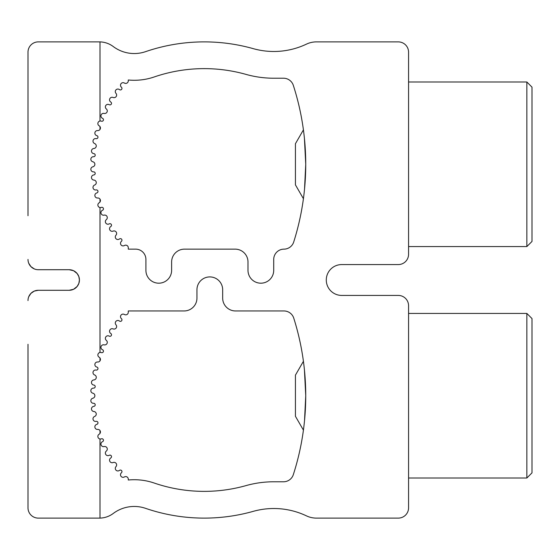 <?xml version="1.0" encoding="UTF-8"?>
<svg xmlns="http://www.w3.org/2000/svg" width="560" height="560" viewBox="0 0 560 560"><rect width="100%" height="100%" fill="white"/><g stroke="black" fill="none" stroke-linecap="round" stroke-linejoin="round"><path stroke-width="0.84" d="M100.002 430.563A2.569 2.569 0 0 1 100.002 433.412L100.002 430.563A2.569 2.569 0 0 0 97.643 429.429A2.569 2.569 0 0 1 94.899 427.287A2.569 2.569 0 0 1 96.81 424.368A1.54 1.54 0 0 0 97.937 422.52A1.54 1.54 0 0 0 96.11 421.365A2.569 2.569 0 0 1 93.107 419.594A2.569 2.569 0 0 1 94.626 416.458A2.569 2.569 0 0 0 93.863 411.502A2.569 2.569 0 0 1 91.476 408.961A2.569 2.569 0 0 1 93.807 406.371A1.54 1.54 0 0 0 95.2 404.719A1.54 1.54 0 0 0 93.569 403.298A2.569 2.569 0 0 1 90.874 401.093A2.569 2.569 0 0 1 92.855 398.223A2.569 2.569 0 0 0 92.855 393.204A2.569 2.569 0 0 1 90.874 390.334A2.569 2.569 0 0 1 93.569 388.129A1.54 1.54 0 0 0 95.2 386.708A1.54 1.54 0 0 0 93.807 385.056A2.569 2.569 0 0 1 91.476 382.466A2.569 2.569 0 0 1 93.863 379.932A2.569 2.569 0 0 0 94.626 374.969A2.569 2.569 0 0 1 93.107 371.833A2.569 2.569 0 0 1 96.11 370.062A1.54 1.54 0 0 0 97.937 368.907A1.54 1.54 0 0 0 96.81 367.059A2.569 2.569 0 0 1 94.899 364.147A2.569 2.569 0 0 1 97.643 362.005A2.569 2.569 0 0 0 100.002 360.864L100.002 358.015A2.569 2.569 0 0 0 99.155 357.217A2.569 2.569 0 0 1 100.002 352.464L100.002 207.536A2.569 2.569 0 0 1 99.155 202.783A2.569 2.569 0 0 0 100.002 201.985L100.002 199.136A2.569 2.569 0 0 1 100.002 201.985M100.002 199.136A2.569 2.569 0 0 0 97.643 197.995A2.569 2.569 0 0 1 94.899 195.853A2.569 2.569 0 0 1 96.81 192.941A1.54 1.54 0 0 0 97.937 191.093A1.54 1.54 0 0 0 96.11 189.938A2.569 2.569 0 0 1 93.107 188.167A2.569 2.569 0 0 1 94.626 185.031A2.569 2.569 0 0 0 93.863 180.068A2.569 2.569 0 0 1 91.476 177.534A2.569 2.569 0 0 1 93.807 174.944A1.54 1.54 0 0 0 95.2 173.292A1.54 1.54 0 0 0 93.569 171.871A2.569 2.569 0 0 1 90.874 169.666A2.569 2.569 0 0 1 92.855 166.796A2.569 2.569 0 0 0 92.855 161.777A2.569 2.569 0 0 1 90.874 158.907A2.569 2.569 0 0 1 93.569 156.702A1.54 1.54 0 0 0 95.2 155.281A1.54 1.54 0 0 0 93.807 153.629A2.569 2.569 0 0 1 91.476 151.039A2.569 2.569 0 0 1 93.863 148.498A2.569 2.569 0 0 0 94.626 143.542A2.569 2.569 0 0 1 93.107 140.406A2.569 2.569 0 0 1 96.11 138.635A1.54 1.54 0 0 0 97.937 137.48A1.54 1.54 0 0 0 96.81 135.632A2.569 2.569 0 0 1 94.899 132.713A2.569 2.569 0 0 1 97.643 130.571A2.569 2.569 0 0 0 100.002 129.437L100.002 126.588A2.569 2.569 0 0 0 99.155 125.79A2.569 2.569 0 0 1 100.002 121.03A2.569 2.569 0 0 1 101.36 121.163A1.54 1.54 0 0 0 103.341 120.295A1.54 1.54 0 0 0 102.508 118.3A2.569 2.569 0 0 1 101.059 115.129A2.569 2.569 0 0 1 104.104 113.428A2.569 2.569 0 0 0 106.316 108.927A2.569 2.569 0 0 1 105.812 105.476A2.569 2.569 0 0 1 109.207 104.692A1.54 1.54 0 0 0 111.293 104.132A1.54 1.54 0 0 0 110.775 102.032A2.569 2.569 0 0 1 109.823 98.679A2.569 2.569 0 0 1 113.092 97.461A2.569 2.569 0 0 0 115.962 93.352A2.569 2.569 0 0 1 115.983 89.866A2.569 2.569 0 0 1 119.455 89.6A1.54 1.54 0 0 0 121.611 89.369A1.54 1.54 0 0 0 121.408 87.213A2.569 2.569 0 0 1 120.981 83.755A2.569 2.569 0 0 1 124.397 83.048A2.569 2.569 0 0 0 128.289 80.843L128.289 79.996A61.712 61.712 0 0 0 154.238 76.951A154.287 154.287 0 0 1 245.987 74.389A102.858 102.858 0 0 0 273.826 78.225L283.535 78.225A10.283 10.283 0 0 1 293.321 85.351A257.145 257.145 0 0 1 293.72 241.962A10.283 10.283 0 0 1 283.955 249.144A10.283 10.283 0 0 0 273.714 259.427L273.714 270.333A12.859 12.859 0 0 1 260.855 283.192A12.859 12.859 0 0 1 247.996 270.333L247.996 262.003A12.859 12.859 0 0 0 235.144 249.144L184.478 249.144A12.859 12.859 0 0 0 171.619 262.003L171.619 270.333A12.859 12.859 0 0 1 158.767 283.192A12.859 12.859 0 0 1 145.908 270.333L145.908 259.427A10.283 10.283 0 0 0 135.618 249.144L128.289 249.144L128.289 247.73A2.569 2.569 0 0 0 124.397 245.525A2.569 2.569 0 0 1 120.981 244.818A2.569 2.569 0 0 1 121.408 241.36A1.54 1.54 0 0 0 121.611 239.204A1.54 1.54 0 0 0 119.455 238.973A2.569 2.569 0 0 1 115.983 238.707A2.569 2.569 0 0 1 115.962 235.221A2.569 2.569 0 0 0 113.092 231.112A2.569 2.569 0 0 1 109.823 229.894A2.569 2.569 0 0 1 110.775 226.534A1.54 1.54 0 0 0 111.293 224.441A1.54 1.54 0 0 0 109.207 223.881A2.569 2.569 0 0 1 105.812 223.09A2.569 2.569 0 0 1 106.316 219.646A2.569 2.569 0 0 0 104.104 215.145A2.569 2.569 0 0 1 101.059 213.444A2.569 2.569 0 0 1 102.508 210.273A1.54 1.54 0 0 0 103.341 208.278A1.54 1.54 0 0 0 101.36 207.41A2.569 2.569 0 0 1 100.002 207.536M28 344.288L28 507.829A10.283 10.283 0 0 0 38.283 518.112L99.33 518.112A23.142 23.142 0 0 0 100.002 518.105L100.002 438.97A2.569 2.569 0 0 1 99.155 434.21A2.569 2.569 0 0 0 100.002 433.412M100.002 352.464A2.569 2.569 0 0 1 101.36 352.59A1.54 1.54 0 0 0 103.341 351.722A1.54 1.54 0 0 0 102.508 349.727A2.569 2.569 0 0 1 101.059 346.556A2.569 2.569 0 0 1 104.104 344.855A2.569 2.569 0 0 0 106.316 340.354A2.569 2.569 0 0 1 105.812 336.91A2.569 2.569 0 0 1 109.207 336.119A1.54 1.54 0 0 0 111.293 335.559A1.54 1.54 0 0 0 110.775 333.466A2.569 2.569 0 0 1 109.823 330.106A2.569 2.569 0 0 1 113.092 328.888A2.569 2.569 0 0 0 115.962 324.779A2.569 2.569 0 0 1 115.983 321.293A2.569 2.569 0 0 1 119.455 321.027A1.54 1.54 0 0 0 121.611 320.796A1.54 1.54 0 0 0 121.408 318.64A2.569 2.569 0 0 1 120.981 315.182A2.569 2.569 0 0 1 124.397 314.475A2.569 2.569 0 0 0 128.289 312.27L128.289 310.961L184.093 310.961A12.859 12.859 0 0 0 196.952 298.102L196.952 289.772A12.859 12.859 0 0 1 209.811 276.913A12.859 12.859 0 0 1 222.67 289.772L222.67 298.102A12.859 12.859 0 0 0 235.522 310.961L283.948 310.961A10.283 10.283 0 0 1 293.755 318.143A257.145 257.145 0 0 1 293.321 474.649A10.283 10.283 0 0 1 283.535 481.775L273.826 481.775A102.858 102.858 0 0 0 245.987 485.611A154.287 154.287 0 0 1 154.238 483.049A61.712 61.712 0 0 0 128.289 480.004L128.289 479.157A2.569 2.569 0 0 0 124.397 476.952A2.569 2.569 0 0 1 120.981 476.245A2.569 2.569 0 0 1 121.408 472.787A1.54 1.54 0 0 0 121.611 470.631A1.54 1.54 0 0 0 119.455 470.4A2.569 2.569 0 0 1 115.983 470.134A2.569 2.569 0 0 1 115.962 466.648A2.569 2.569 0 0 0 113.092 462.539A2.569 2.569 0 0 1 109.823 461.321A2.569 2.569 0 0 1 110.775 457.968A1.54 1.54 0 0 0 111.293 455.868A1.54 1.54 0 0 0 109.207 455.308A2.569 2.569 0 0 1 105.812 454.524A2.569 2.569 0 0 1 106.316 451.073A2.569 2.569 0 0 0 104.104 446.572A2.569 2.569 0 0 1 101.059 444.871A2.569 2.569 0 0 1 102.508 441.7A1.54 1.54 0 0 0 103.341 439.705A1.54 1.54 0 0 0 101.36 438.837A2.569 2.569 0 0 1 100.002 438.97M304.57 139.818L305.739 164.283L304.416 138.264M305.739 164.29L304.521 189.238M100.002 121.03L100.002 41.895A23.142 23.142 0 0 0 99.33 41.888L38.283 41.888A10.283 10.283 0 0 0 28 52.171L28 215.712M73.584 270.725L77.147 273.546L78.841 276.584L79.429 280L78.841 283.416L77.147 286.454L73.584 289.275L69.146 290.283A10.283 10.283 0 0 0 79.429 280A10.283 10.283 0 0 0 69.146 269.717L38.283 269.717A10.283 10.283 0 0 1 28 259.427M71.428 269.969L69.146 269.717L73.584 270.725L77.147 273.546L78.841 276.584L79.429 280L78.841 283.416L77.147 286.454L73.584 289.275L69.146 290.283L38.283 290.283L34.286 291.095L32.487 292.075L30.926 293.384L28.742 296.737L30.926 293.384L34.286 291.095M28 300.573A10.283 10.283 0 0 1 38.283 290.283M100.002 41.895A23.142 23.142 0 0 1 113.232 46.529A34.972 34.972 0 0 0 145.572 51.653A181.027 181.027 0 0 1 253.225 48.643A76.111 76.111 0 0 0 306.474 44.121A23.142 23.142 0 0 1 316.407 41.888L398.286 41.888A10.283 10.283 0 0 1 408.569 52.171L408.569 254.289A10.283 10.283 0 0 1 398.286 264.572L341.712 264.572A15.428 15.428 0 0 0 326.284 280A15.428 15.428 0 0 0 341.712 295.428L398.286 295.428A10.283 10.283 0 0 1 408.569 305.711L408.569 507.829A10.283 10.283 0 0 1 398.286 518.112L316.407 518.112A23.142 23.142 0 0 1 306.474 515.879A76.111 76.111 0 0 0 253.225 511.357A181.027 181.027 0 0 1 145.572 508.347A34.972 34.972 0 0 0 113.232 513.471A23.142 23.142 0 0 1 100.002 518.105M304.57 371.245L305.739 395.71L304.416 369.691M305.739 395.717L304.521 420.672M100.002 129.437A2.569 2.569 0 0 0 100.002 126.588M100.002 360.864A2.569 2.569 0 0 0 100.002 358.015M34.286 268.905L30.926 266.616L28.742 263.263L30.926 266.616L34.286 268.905M303.422 198.702L295.428 184.856L295.428 143.717L303.422 129.871M526.855 81.998L532 87.143L532 241.43L526.855 246.568L526.855 81.998L408.569 81.998M303.422 430.129L295.428 416.283L295.428 375.144L303.422 361.298M526.855 313.432L532 318.57L532 472.857L526.855 478.002L526.855 313.432L408.569 313.432M526.855 246.568L408.569 246.568M526.855 478.002L408.569 478.002"/></g></svg>
